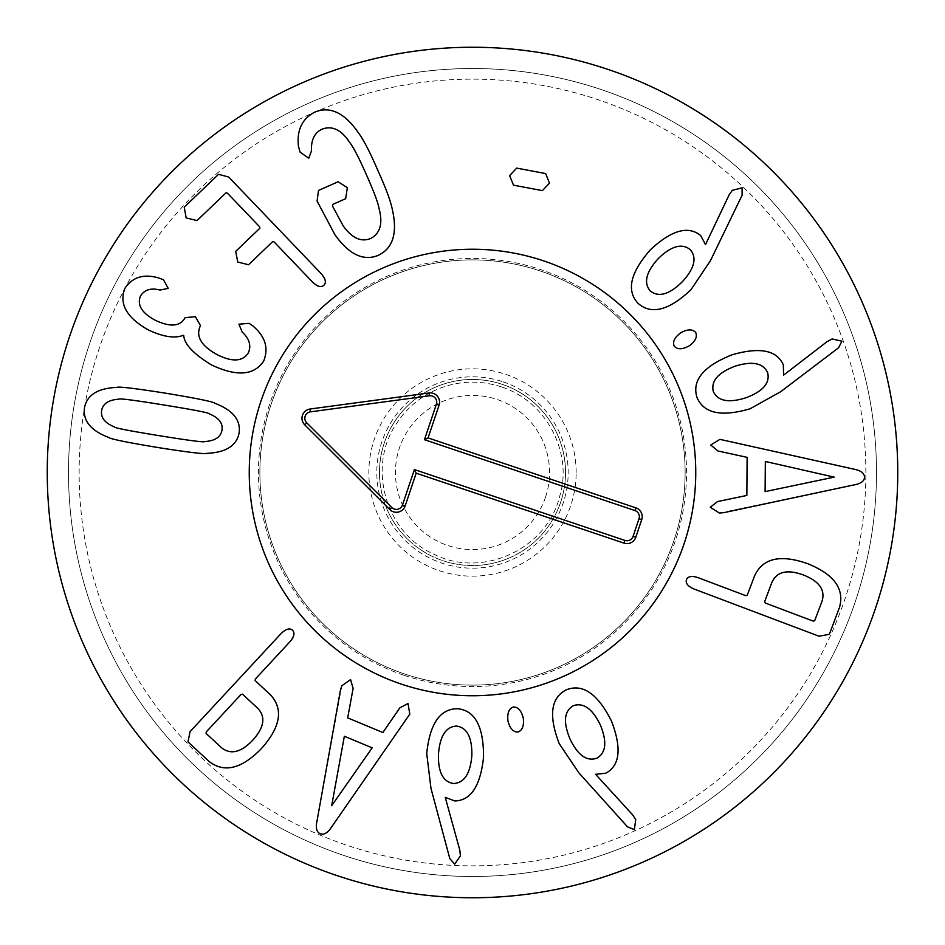 <?xml version="1.0" encoding="UTF-8"?>
<svg xmlns="http://www.w3.org/2000/svg" width="945" height="945" viewBox="0 0 945 945"><rect width="100%" height="100%" fill="white"/><g stroke="black" fill="none" stroke-linecap="round" stroke-linejoin="round"><path stroke-width="0.71" stroke-dasharray="4.72 3.54" d="M690.228 249.61C681.888 242.995 671.222 245.995 658.24 258.599C646.061 272.065 643.403 282.862 650.278 290.989C658.677 297.604 669.343 294.545 682.255 281.799C694.504 268.474 697.162 257.749 690.228 249.61M690.925 289.761L710.498 260.596L742.108 195.237L742.085 187.842L732.351 190.311L729.103 194.942L705.525 244.566L700.694 235.6C688.303 225.347 671.541 230.072 650.384 249.799C630.197 272.833 626.133 290.729 638.218 303.487C651.424 315.004 669.001 310.433 690.925 289.761M689.224 345.858C695.39 341.299 697.54 336.845 695.697 332.486C692.531 328.978 687.582 329.061 680.849 332.711C674.565 337.365 672.356 341.842 674.246 346.165C677.364 349.697 682.361 349.603 689.224 345.858M834.211 477.13L765.332 461.467L765.107 491.613L834.211 477.13M719.346 513.04L853.264 485.068C860.635 483.852 864.38 481.229 864.51 477.213C864.439 473.138 860.73 470.421 853.394 469.039L719.901 439.354L710.734 445.024L717.905 450.954L747.129 457.356L746.845 495.452L717.527 501.559L710.274 507.241L719.346 513.04M596.708 758.244C605.981 753.023 607.233 742.026 600.465 725.24C592.598 708.88 583.597 702.348 573.473 705.643C564.177 710.923 562.996 721.956 569.918 738.73C577.631 755.102 586.561 761.611 596.708 758.244M559.275 743.75L578.895 772.868L627.492 826.828L634.343 829.592L635.737 819.646L632.666 814.885L595.622 774.333L605.745 773.234C619.92 765.639 621.857 748.322 611.58 721.283C597.878 693.89 582.829 683.389 566.457 689.767C550.805 697.646 548.407 715.637 559.275 743.75M507.961 720.988C509.863 728.418 513.182 732.103 517.907 732.044C522.349 730.426 524.144 725.819 523.306 718.2C521.368 710.628 518.049 706.895 513.336 707.002C508.882 708.561 507.099 713.227 507.961 720.988M331.683 805.695L372.188 747.838L344.346 736.249L331.683 805.695M341.783 685.786L317.13 820.354C315.476 827.631 316.492 832.096 320.166 833.726C323.958 835.203 327.88 832.805 331.931 826.521L409.811 714.113L408.016 703.493L399.818 707.876L382.867 732.529L347.689 717.881L353.111 688.432L350.583 679.573L341.783 685.786M242.499 694.162L240.951 694.528L206.329 731.832L206.081 733.403L221.284 747.507C230.403 755.043 240.904 752.61 252.752 740.195C264.246 727.449 265.899 716.806 257.701 708.266L242.499 694.162M280.748 633.93L190.087 731.607L187.972 741.884L208.892 761.292C224.083 773.258 241.648 768.958 261.588 748.405C280.606 726.977 283.583 709.14 270.53 694.882L255.115 680.577L255.363 679.006L289.583 642.127C294.178 636.965 295.135 632.973 292.466 630.161C289.536 627.764 285.626 629.027 280.748 633.93M453.505 783.499C464.137 783.051 470.256 773.813 471.838 755.787C472.24 737.632 467.196 727.733 456.683 726.067C445.993 726.563 439.933 735.86 438.492 753.945C437.937 772.03 442.945 781.881 453.505 783.499M426.727 753.59L430.991 788.449L449.808 858.568L454.663 864.143L460.416 855.922L459.849 850.287L445.237 797.332L454.758 800.947C470.834 800.604 480.426 786.063 483.533 757.311C483.745 726.681 475.111 710.486 457.628 708.738C440.11 708.655 429.81 723.61 426.727 753.59M764.576 601.811L765.497 603.111L813.113 621.089L814.661 620.735L821.996 601.327C825.528 590.034 819.303 581.234 803.345 574.95C787.197 569.114 776.719 571.607 771.9 582.415L764.576 601.811M694.362 589.137L819.043 636.221L829.356 634.296L839.432 607.6C844.771 589.018 834.163 574.371 807.597 563.657C780.582 554.148 762.946 558.117 754.665 575.588L747.235 595.267L745.688 595.633L698.627 577.856C692.106 575.552 688.043 576.166 686.448 579.71C685.349 583.325 687.984 586.467 694.362 589.137M767.659 372.696C763.229 363.022 752.374 360.848 735.08 366.188C718.117 372.661 710.853 381.071 713.286 391.443C717.775 401.141 728.666 403.255 745.959 397.75C762.922 391.443 770.151 383.091 767.659 372.696M750.07 408.783L780.735 391.679L838.581 347.784L841.9 341.18L832.108 338.96L827.111 341.617L783.594 375.13L783.346 364.947C776.967 350.193 759.874 346.803 732.08 354.777C703.635 366.14 691.894 380.244 696.878 397.089C703.423 413.355 721.153 417.253 750.07 408.783M542.418 190.618L549.517 183.129L545.631 173.561L516.714 168.115L509.615 175.616L513.501 185.173L542.418 190.618M392.411 209.837C390.651 200.966 385.714 187.653 377.61 169.899C369.92 152.003 363.4 139.447 358.025 132.241C344.24 112.609 329.84 105.899 314.839 112.112C302.176 118.633 296.706 130.02 298.431 146.251L300.073 152.121L308.743 158.252L311.448 150.94C311.011 139.765 314.638 132.477 322.351 129.063C332.38 125.425 341.499 129.914 349.709 142.518C353.43 147.148 359.005 157.921 366.447 174.849C373.984 191.729 378.213 203.092 379.146 208.951C382.985 223.552 380.197 233.368 370.794 238.4C361.368 242.416 352.178 238.27 343.248 225.985L332.463 205.986L332.734 204.415L345.646 198.698L347.347 187.653L338.133 181.759L318.5 190.453L317.083 201.061L334.813 234.549C348.965 254.5 363.459 261.434 378.295 255.339C392.943 248.322 397.644 233.155 392.411 209.837M320.851 273.294L228.678 177.034L218.543 174.317L184.228 207.179L186.177 217.941L197.044 220.563L226.056 192.792L227.497 193.241L259.544 226.705L259.922 228.17L235.707 251.37L237.762 262.025L248.523 264.754L272.751 241.554L274.085 241.896L312.133 281.634C317.095 286.595 321.016 287.788 323.922 285.225C326.545 282.508 325.517 278.527 320.851 273.294M252.48 325.635L249.031 323.332L238.955 324.194L242.168 332.026C249.433 338.759 251.476 345.74 248.299 352.993C242.522 361.699 232.068 362.207 216.948 354.529C201.403 345.953 195.78 336.597 200.092 326.45L200.505 325.671L195.402 316.693L185.125 317.626L184.783 318.276C179.822 326.58 169.923 327.218 155.075 320.166C141.632 312.866 136.801 304.751 140.581 295.82C144.644 289.642 151.129 287.729 160.036 290.056L168.222 288.367L163.45 279.732L158.996 278.066C144.042 273.566 132.702 276.932 125 288.166C118.704 303.806 126.654 317.803 148.837 330.183C163.45 336.94 174.955 338.641 183.354 335.286L183.743 335.499C184.204 344.039 193.406 353.832 211.361 364.876C236.722 376.819 254.158 375.531 263.679 361.037C268.912 347.949 265.179 336.148 252.48 325.635M164.217 405.039C134.414 400.207 119.283 398.247 118.822 399.18C108.521 399.936 102.792 403.728 101.635 410.543C100.56 417.525 104.789 422.982 114.333 426.904C114.475 427.931 129.441 430.849 159.256 435.68C189.224 440.535 204.403 442.496 204.793 441.563C215.094 440.854 220.823 437.015 222.004 430.046C223.067 423.218 218.827 417.808 209.282 413.827C209.211 412.823 194.186 409.894 164.217 405.039M214.869 403.267C213.464 401.779 197.221 398.447 166.119 393.274C135.147 388.395 118.727 386.434 116.861 387.379C97.701 388.253 86.916 395.045 84.507 407.767C82.747 420.749 90.826 430.648 108.746 437.476C110.211 438.964 126.417 442.284 157.342 447.434C188.48 452.348 204.947 454.321 206.754 453.352C225.914 452.537 236.711 445.697 239.144 432.822C240.869 419.993 232.777 410.142 214.869 403.267M379.477 472.5A93.023 93.023 0 0 1 472.5 379.477A93.023 93.023 0 0 1 565.523 472.5A93.023 93.023 0 0 1 472.5 565.523A93.023 93.023 0 0 1 379.477 472.5A93.023 93.023 0 0 0 472.5 565.523A93.023 93.023 0 0 0 565.523 472.5A93.023 93.023 0 0 0 472.5 379.477A93.023 93.023 0 0 0 379.477 472.5M576.155 472.5A103.655 103.655 0 0 0 420.679 382.737A103.655 103.655 0 0 0 420.667 562.263A103.655 103.655 0 0 0 576.155 472.5M249.244 472.5A223.256 223.256 0 0 0 584.128 665.847A223.256 223.256 0 0 0 584.128 279.153A223.256 223.256 0 0 0 249.244 472.5A223.256 223.256 0 0 1 584.128 279.153A223.256 223.256 0 0 1 584.128 665.847A223.256 223.256 0 0 1 249.244 472.5M685.125 472.5A212.625 212.625 0 0 0 472.5 259.875A212.625 212.625 0 0 0 259.875 472.5A212.625 212.625 0 0 0 472.5 685.125A212.625 212.625 0 0 0 685.125 472.5A212.625 212.625 0 0 1 366.188 656.633A212.625 212.625 0 0 1 366.188 288.367A212.625 212.625 0 0 1 685.125 472.5M865.856 472.5A393.356 393.356 0 0 0 275.822 131.839A393.356 393.356 0 0 0 275.822 813.161A393.356 393.356 0 0 0 865.856 472.5M876.487 472.5A403.987 403.987 0 0 1 472.5 876.487A403.987 403.987 0 0 1 68.512 472.5A403.987 403.987 0 0 1 472.5 68.512A403.987 403.987 0 0 1 876.487 472.5M68.512 472.5A403.987 403.987 0 0 1 674.494 122.637A403.987 403.987 0 0 1 674.494 822.363A403.987 403.987 0 0 1 68.512 472.5M897.75 472.5A425.25 425.25 0 0 0 472.5 47.25A425.25 425.25 0 0 0 47.25 472.5A425.25 425.25 0 0 0 472.5 897.75A425.25 425.25 0 0 0 897.75 472.5M545.548 497.094A77.077 77.077 0 0 0 457.274 396.947A77.077 77.077 0 0 0 414.678 523.471A77.077 77.077 0 0 0 545.548 497.094M560.668 502.173A93.023 93.023 0 0 0 454.12 381.308A93.023 93.023 0 0 0 402.724 534.008A93.023 93.023 0 0 0 560.668 502.173A93.023 93.023 0 0 0 502.173 384.332A93.023 93.023 0 0 0 384.332 442.827A93.023 93.023 0 0 0 442.827 560.668A93.023 93.023 0 0 0 560.668 502.173M404.212 675.368A214.054 214.054 0 0 0 682.325 430.199A214.054 214.054 0 0 0 330.951 311.933A214.054 214.054 0 0 0 404.212 675.368M401.282 684.085A223.256 223.256 0 0 1 324.867 305.022A223.256 223.256 0 0 1 691.35 428.38A223.256 223.256 0 0 1 401.282 684.085M503.023 381.815A95.681 95.681 0 0 1 535.768 544.273A95.681 95.681 0 0 1 378.709 491.412A95.681 95.681 0 0 1 503.023 381.815M501.322 386.859C477.709 379.288 454.699 380.859 432.326 391.561C417.619 398.944 405.748 409.516 396.711 423.277C366.766 466.44 385.194 532.448 433.164 553.853C481.596 579.273 547.379 549.163 559.783 495.889C572.505 454.911 548.407 402.263 501.322 386.859"/><path stroke-width="1.42" d="M690.228 249.61C681.888 242.995 671.222 245.995 658.24 258.599C646.061 272.065 643.403 282.862 650.278 290.989C658.677 297.604 669.343 294.545 682.255 281.799C694.504 268.474 697.162 257.749 690.228 249.61M710.498 260.596L690.925 289.761C669.001 310.433 651.424 315.004 638.218 303.487C626.133 290.729 630.197 272.833 650.384 249.799C671.541 230.072 688.303 225.347 700.694 235.6L705.525 244.566L729.103 194.942L732.351 190.311L742.085 187.842L742.108 195.237L710.498 260.596M695.697 332.486C697.54 336.845 695.39 341.299 689.224 345.858C682.361 349.603 677.364 349.697 674.246 346.165C672.356 341.842 674.565 337.365 680.849 332.711C687.582 329.061 692.531 328.978 695.697 332.486M834.211 477.13L765.332 461.467L765.107 491.613L834.211 477.13M723.917 512.639L719.346 513.04L710.274 507.241L717.527 501.559L746.845 495.452L747.129 457.356L717.905 450.954L710.734 445.024L719.901 439.354L853.394 469.039C860.73 470.421 864.439 473.138 864.51 477.213C864.38 481.229 860.635 483.852 853.264 485.068L723.917 512.639M596.708 758.244C605.981 753.023 607.233 742.026 600.465 725.24C592.598 708.88 583.597 702.348 573.473 705.643C564.177 710.923 562.996 721.956 569.918 738.73C577.631 755.102 586.561 761.611 596.708 758.244M578.895 772.868L559.275 743.75C548.407 715.637 550.805 697.646 566.457 689.767C582.829 683.389 597.878 693.89 611.58 721.283C621.857 748.322 619.92 765.639 605.745 773.234L595.622 774.333L632.666 814.885L635.737 819.646L634.343 829.592L627.492 826.828L578.895 772.868M517.907 732.044C513.182 732.103 509.863 728.418 507.961 720.988C507.099 713.227 508.882 708.561 513.336 707.002C518.049 706.895 521.368 710.628 523.306 718.2C524.144 725.819 522.349 730.426 517.907 732.044M331.683 805.695L372.188 747.838L344.346 736.249L331.683 805.695M340.436 690.169L341.783 685.786L350.583 679.573L353.111 688.432L347.689 717.881L382.867 732.529L399.818 707.876L408.016 703.493L409.811 714.113L331.931 826.521C327.88 832.805 323.958 835.203 320.166 833.726C316.492 832.096 315.476 827.631 317.13 820.354L340.436 690.169M242.499 694.162L240.951 694.528L206.329 731.832L206.081 733.403L221.284 747.507C230.403 755.043 240.904 752.61 252.752 740.195C264.246 727.449 265.899 716.806 257.701 708.266L242.499 694.162M190.087 731.607L280.748 633.93C285.626 629.027 289.536 627.764 292.466 630.161C295.135 632.973 294.178 636.965 289.583 642.127L255.363 679.006L255.115 680.577L270.53 694.882C283.583 709.14 280.606 726.977 261.588 748.405C241.648 768.958 224.083 773.258 208.892 761.292L187.972 741.884L190.087 731.607M453.505 783.499C464.137 783.051 470.256 773.813 471.838 755.787C472.24 737.632 467.196 727.733 456.683 726.067C445.993 726.563 439.933 735.86 438.492 753.945C437.937 772.03 442.945 781.881 453.505 783.499M430.991 788.449L426.727 753.59C429.81 723.61 440.11 708.655 457.628 708.738C475.111 710.486 483.745 726.681 483.533 757.311C480.426 786.063 470.834 800.604 454.758 800.947L445.237 797.332L459.849 850.287L460.416 855.922L454.663 864.143L449.808 858.568L430.991 788.449M764.576 601.811L765.497 603.111L813.113 621.089L814.661 620.735L821.996 601.327C825.528 590.034 819.303 581.234 803.345 574.95C787.197 569.114 776.719 571.607 771.9 582.415L764.576 601.811M819.043 636.221L694.362 589.137C687.984 586.467 685.349 583.325 686.448 579.71C688.043 576.166 692.106 575.552 698.627 577.856L745.688 595.633L747.235 595.267L754.665 575.588C762.946 558.117 780.582 554.148 807.597 563.657C834.163 574.371 844.771 589.018 839.432 607.6L829.356 634.296L819.043 636.221M767.659 372.696C763.229 363.022 752.374 360.848 735.08 366.188C718.117 372.661 710.853 381.071 713.286 391.443C717.775 401.141 728.666 403.255 745.959 397.75C762.922 391.443 770.151 383.091 767.659 372.696M780.735 391.679L750.07 408.783C721.153 417.253 703.423 413.355 696.878 397.089C691.894 380.244 703.635 366.14 732.08 354.777C759.874 346.803 776.967 350.193 783.346 364.947L783.594 375.13L827.111 341.617L832.108 338.96L841.9 341.18L838.581 347.784L780.735 391.679M549.517 183.129L542.418 190.618L513.501 185.173L509.615 175.616L516.714 168.115L545.631 173.561L549.517 183.129M377.61 169.899C385.714 187.653 390.651 200.966 392.411 209.837C397.644 233.155 392.943 248.322 378.295 255.339C363.459 261.434 348.965 254.5 334.813 234.549L317.083 201.061L318.5 190.453L338.133 181.759L347.347 187.653L345.646 198.698L332.734 204.415L332.463 205.986L343.248 225.985C352.178 238.27 361.368 242.416 370.794 238.4C380.197 233.368 382.985 223.552 379.146 208.951C378.213 203.092 373.984 191.729 366.447 174.849C359.005 157.921 353.43 147.148 349.709 142.518C341.499 129.914 332.38 125.425 322.351 129.063C314.638 132.477 311.011 139.765 311.448 150.94L308.743 158.252L300.073 152.121L298.431 146.251C296.706 130.02 302.176 118.633 314.839 112.112C329.84 105.899 344.24 112.609 358.025 132.241C363.4 139.447 369.92 152.003 377.61 169.899M228.678 177.034L320.851 273.294C325.517 278.527 326.545 282.508 323.922 285.225C321.016 287.788 317.095 286.595 312.133 281.634L274.085 241.896L272.751 241.554L248.523 264.754L237.762 262.025L235.707 251.37L259.922 228.17L259.544 226.705L227.497 193.241L226.056 192.792L197.044 220.563L186.177 217.941L184.228 207.179L218.543 174.317L228.678 177.034M249.031 323.332L252.48 325.635C265.179 336.148 268.912 347.949 263.679 361.037C254.158 375.531 236.722 376.819 211.361 364.876C193.406 353.832 184.204 344.039 183.743 335.499L183.354 335.286C174.955 338.641 163.45 336.94 148.837 330.183C126.654 317.803 118.704 303.806 125 288.166C132.702 276.932 144.042 273.566 158.996 278.066L163.45 279.732L168.222 288.367L160.036 290.056C151.129 287.729 144.644 289.642 140.581 295.82C136.801 304.751 141.632 312.866 155.075 320.166C169.923 327.218 179.822 326.58 184.783 318.276L185.125 317.626L195.402 316.693L200.505 325.671L200.092 326.45C195.78 336.597 201.403 345.953 216.948 354.529C232.068 362.207 242.522 361.699 248.299 352.993C251.476 345.74 249.433 338.759 242.168 332.026L238.955 324.194L249.031 323.332M164.217 405.039C134.414 400.207 119.283 398.247 118.822 399.18C108.521 399.936 102.792 403.728 101.635 410.543C100.56 417.525 104.789 422.982 114.333 426.904C114.475 427.931 129.441 430.849 159.256 435.68C189.224 440.535 204.403 442.496 204.793 441.563C215.094 440.854 220.823 437.015 222.004 430.046C223.067 423.218 218.827 417.808 209.282 413.827C209.211 412.823 194.186 409.894 164.217 405.039M166.119 393.274C197.221 398.447 213.464 401.779 214.869 403.267C232.777 410.142 240.869 419.993 239.144 432.822C236.711 445.697 225.914 452.537 206.754 453.352C204.947 454.321 188.48 452.348 157.342 447.434C126.417 442.284 110.211 438.964 108.746 437.476C90.826 430.648 82.747 420.749 84.507 407.767C86.916 395.045 97.701 388.253 116.861 387.379C118.727 386.434 135.147 388.395 166.119 393.274M897.75 472.5A425.25 425.25 0 0 1 259.875 840.778A425.25 425.25 0 0 1 259.875 104.222A425.25 425.25 0 0 1 897.75 472.5M249.244 472.5A223.256 223.256 0 0 1 584.128 279.153A223.256 223.256 0 0 1 584.128 665.847A223.256 223.256 0 0 1 249.244 472.5M402.464 505.008L414.394 469.57L624.905 540.422A6.45 6.45 0 0 0 633.079 536.37L639.021 518.734A6.45 6.45 0 0 0 634.957 510.56L424.447 439.697L436.377 404.259A6.45 6.45 0 0 0 429.396 395.801L310.421 411.843A6.45 6.45 0 0 0 306.735 422.805L391.797 507.524A6.45 6.45 0 0 0 402.464 505.008L405.169 505.918A9.296 9.296 0 0 1 389.777 509.544L304.727 424.825A9.296 9.296 0 0 1 310.043 409.02L429.018 392.978A9.296 9.296 0 0 1 439.082 405.169L428.061 437.913L635.867 507.855A9.296 9.296 0 0 1 641.714 519.644L635.784 537.28A9.296 9.296 0 0 1 623.995 543.127L416.19 473.173L405.169 505.918M416.19 473.173L414.394 469.57M428.061 437.913L424.447 439.697M401.282 684.085A223.256 223.256 0 0 1 324.867 305.022A223.256 223.256 0 0 1 691.35 428.38A223.256 223.256 0 0 1 401.282 684.085M623.995 543.127L624.905 540.422M635.784 537.28L633.079 536.37M641.714 519.644L639.021 518.734M635.867 507.855L634.957 510.56M439.082 405.169L436.377 404.259M429.018 392.978L429.396 395.801M310.043 409.02L310.421 411.843M304.727 424.825L306.735 422.805M389.777 509.544L391.797 507.524"/></g></svg>
